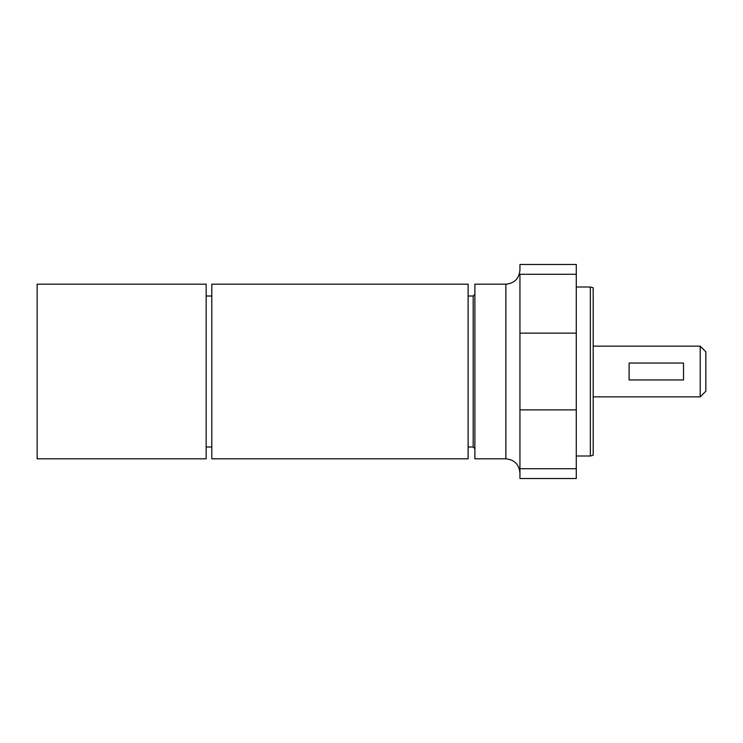 <?xml version="1.0" encoding="UTF-8"?>
<svg xmlns="http://www.w3.org/2000/svg" width="743" height="743" viewBox="0 0 743 743"><rect width="100%" height="100%" fill="white"/><g stroke="black" fill="none" stroke-linecap="round" stroke-linejoin="round"><path stroke-width="1.11" d="M505.862 458.821L474.879 458.821L474.879 284.179L505.862 284.179L505.862 458.821C514.351 459.713 519.051 464.412 519.942 472.901M590.36 456.007L593.183 455.245L593.183 287.755L590.36 286.993L590.36 456.007L576.28 456.007M576.28 274.269L519.942 274.269L519.942 478.538L576.28 478.538L576.28 264.462L519.942 264.462L519.942 270.099C519.097 278.644 514.407 283.334 505.862 284.179M474.879 294.321L473.189 296.011L473.189 446.989L474.879 448.679M468.118 458.821L468.118 284.179L211.792 284.179L211.792 458.821L468.118 458.821M37.15 371.5L37.15 284.179L206.155 284.179L206.155 458.821L37.15 458.821L37.15 371.5M683.504 379.952L629.098 379.952L629.098 363.048L683.504 363.048L683.504 379.952M700.212 396.855L705.85 391.217L705.85 351.783L700.212 346.145L700.212 396.855L593.183 396.855M576.28 333.124L519.942 333.124M576.28 409.876L519.942 409.876M576.28 468.731L519.942 468.731M590.36 286.993L576.28 286.993M473.189 296.011L468.118 296.011M473.189 446.989L468.118 446.989M211.792 296.011L206.155 296.011M211.792 446.989L206.155 446.989M700.212 346.145L593.183 346.145"/></g></svg>
